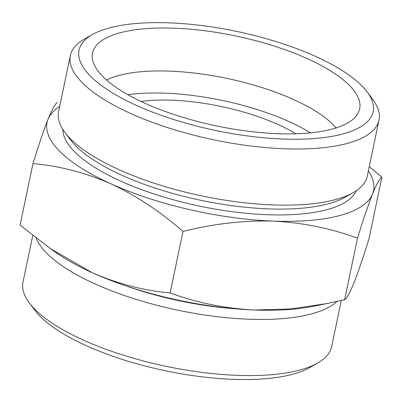<?xml version="1.0" encoding="UTF-8"?>
<svg xmlns="http://www.w3.org/2000/svg" width="402" height="402" viewBox="0 0 402 402"><rect width="100%" height="100%" fill="white"/><g stroke="black" fill="none" stroke-linecap="round" stroke-linejoin="round"><path stroke-width="0.6" d="M368.363 170.94A166.76 56.215 -168.2 0 1 372.553 193.93C368.312 204.708 363.287 219.467 357.473 238.2C330.946 228.356 302.822 222.653 273.099 221.095A166.76 56.215 -168.2 0 1 110.836 183.789C85.189 172.599 59.225 165.865 32.944 163.589L20.1 225.065L50.34 248.582L92.259 272.712A166.76 56.215 -168.2 0 1 56.531 252.923L50.33 248.597M92.259 272.712C117.907 283.907 143.871 290.636 170.152 292.912C196.673 302.761 224.798 308.46 254.521 310.017A166.76 56.215 -168.2 0 1 92.259 272.712M327.143 303.525L312.635 306.424A166.76 56.215 -168.2 0 1 254.521 310.017L290.757 308.932L327.143 303.52L344.63 299.671C346.785 298.465 349.901 292.857 353.976 282.852C358.217 272.074 363.242 257.315 369.056 238.582L381.9 177.111C379.744 178.317 376.629 183.925 372.553 193.93A166.76 56.215 -168.2 0 1 273.099 221.095C243.2 220.346 213.16 223.798 182.99 231.441C160.323 211.598 136.273 195.714 110.836 183.789A166.76 56.215 -168.2 0 1 48.024 119.319C52.109 109.279 55.225 103.676 57.37 102.5M32.944 163.589C38.763 144.851 43.788 130.092 48.024 119.319A166.76 56.215 -168.2 0 1 59.702 106.46M369.252 166.684L381.9 177.111M277.491 133.685A136.439 45.994 -168.2 0 1 92.219 56.541A136.439 45.994 -168.2 0 1 235.507 35.919A136.439 45.994 -168.2 0 1 358.554 112.183A136.439 45.994 -168.2 0 1 277.491 133.685M282.681 139.017A150.222 50.637 -168.2 0 1 119.67 97.033A150.222 50.637 -168.2 0 1 92.51 34.507A150.222 50.637 -168.2 0 1 236.456 31.366A150.222 50.637 -168.2 0 1 367.106 91.872A150.222 50.637 -168.2 0 1 282.681 139.017M106.53 79.993A127.344 42.929 -168.2 0 1 226.643 78.355A127.344 42.929 -168.2 0 1 336.047 127.942M127.947 94.726A127.344 42.929 -168.2 0 1 310.525 132.871M140.961 101.425A109.148 36.793 -168.2 0 1 295.917 133.796M341.308 300.46L331.66 346.619A157.659 53.149 -168.2 0 1 317.54 363.112L309.49 367.669A150.222 50.637 -168.2 0 1 232.482 379.312A150.222 50.637 -168.2 0 1 34.894 310.299L29.341 302.902A157.659 53.149 -168.2 0 1 23.004 282.139L32.748 235.482M317.54 363.112A157.659 53.149 -168.2 0 1 236.718 375.332A157.659 53.149 -168.2 0 1 29.341 302.902M336.871 301.47A157.659 53.149 -168.2 0 1 248.446 319.193A157.659 53.149 -168.2 0 1 36.054 238.064M235.637 308.826A150.222 50.637 -168.2 0 1 126.127 285.948M356.242 190.749A150.222 50.637 -168.2 0 1 266.873 214.703A150.222 50.637 -168.2 0 1 62.878 129.464M367.106 91.872L372.659 99.269A157.659 53.149 -168.2 0 1 378.996 120.037L367.267 176.177A157.659 53.149 -168.2 0 1 353.147 192.664L345.097 197.221A150.222 50.637 -168.2 0 1 268.089 208.869A150.222 50.637 -168.2 0 1 70.501 139.856L64.948 132.459A157.659 53.149 -168.2 0 1 58.612 111.696L70.34 55.551A157.659 53.149 -168.2 0 1 84.46 39.064L92.51 34.507M353.147 192.664A157.659 53.149 -168.2 0 1 272.325 204.889A157.659 53.149 -168.2 0 1 64.948 132.459M378.996 120.037A157.659 53.149 -168.2 0 1 284.053 148.75A157.659 53.149 -168.2 0 1 70.34 55.551M357.473 238.2L344.63 299.671M182.99 231.441L170.152 292.912"/></g></svg>
